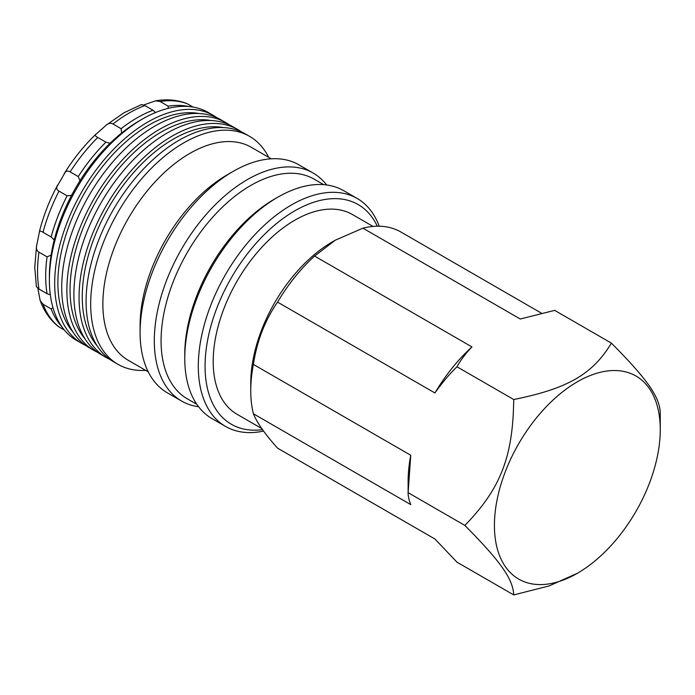 <?xml version="1.0" encoding="UTF-8"?>
<svg xmlns="http://www.w3.org/2000/svg" width="695" height="695" viewBox="0 0 695 695"><rect width="100%" height="100%" fill="white"/><g stroke="black" fill="none" stroke-linecap="round" stroke-linejoin="round"><path stroke-width="1.04" d="M261.78 428.563L237.082 414.298A115.344 66.59 -60 0 1 213.191 361.496A115.344 66.59 -60 0 1 263.544 245.422A115.344 66.59 -60 0 1 352.426 214.52L373.076 226.44M335.364 240.166L332.314 241.921A115.344 66.59 120 0 0 250.756 383.188L250.756 390.607A124.44 71.846 -60 0 1 253.397 364.406C256.924 341.036 264.977 320.265 277.566 302.116A124.44 71.846 -60 0 1 314.583 256.064L335.364 240.157L362.92 228.16A124.44 71.846 -60 0 1 399.938 231.47L541.44 313.167M660.25 429.684A117.255 67.702 120 0 0 577.337 381.816A117.255 67.702 120 0 0 494.423 525.429A117.255 67.702 120 0 0 577.337 573.297A117.255 67.702 120 0 0 660.25 429.684L660.25 412.621C659.581 396.81 647.201 379.209 611.4 343.13C592.496 374.336 567.737 388.618 513.709 399.529C513.04 456.684 500.661 488.576 464.859 525.429C500.678 561.525 513.04 579.126 513.709 594.92L456.971 562.159L434.931 539.007L277.566 448.153C264.977 434.08 256.924 422.612 253.397 413.768A124.44 71.846 -60 0 1 250.756 390.607M377.281 226.222A126.829 73.227 120 0 0 276.836 223.286A126.829 73.227 120 0 0 205.068 366.187A126.829 73.227 120 0 0 262.554 429.649M379.209 226.222A131.616 75.99 120 0 0 357.178 198.475A131.616 75.99 120 0 0 255.751 233.737A131.616 75.99 120 0 0 198.301 366.187A131.616 75.99 120 0 0 225.562 426.435A131.616 75.99 120 0 0 263.57 431.065M225.562 426.435L212.027 418.625A131.616 75.99 -60 0 1 184.766 358.368A131.616 75.99 -60 0 1 277.835 197.18A131.616 75.99 -60 0 1 343.643 190.656L357.178 198.475M277.835 197.18L274.447 199.126A126.829 73.227 120 0 0 184.766 354.467L184.766 358.368M196.833 404.325L187.346 398.843A126.829 73.227 -60 0 1 161.075 340.785A126.829 73.227 -60 0 1 216.44 213.148A126.829 73.227 -60 0 1 314.175 179.171L323.661 184.653M326.624 184.957A131.616 75.99 120 0 0 313.184 173.072A131.616 75.99 120 0 0 211.758 208.335A131.616 75.99 120 0 0 154.307 340.785A131.616 75.99 120 0 0 181.569 401.041A131.616 75.99 120 0 0 198.588 406.74M233.164 171.387L227.065 174.905A122.998 71.012 120 0 0 140.095 325.547L140.095 332.584A131.616 75.99 -60 0 1 233.164 171.387A131.616 75.99 -60 0 1 298.972 164.863L313.184 173.072M148.243 371.851L128.34 360.358A122.998 71.012 -60 0 1 102.869 304.054A122.998 71.012 -60 0 1 156.557 180.274A122.998 71.012 -60 0 1 251.347 147.314L271.241 158.808M181.569 401.041L167.356 392.831A131.616 75.99 -60 0 1 140.095 332.584M268.67 157.322A131.616 75.99 120 0 0 249.557 136.342A131.616 75.99 120 0 0 148.139 171.604A131.616 75.99 120 0 0 90.689 304.054A131.616 75.99 120 0 0 117.941 364.302A131.616 75.99 120 0 0 145.672 370.365M117.941 364.302L113.337 361.643A131.616 75.99 -60 0 1 86.084 301.395A131.616 75.99 -60 0 1 143.535 168.946A131.616 75.99 -60 0 1 244.953 133.683L249.557 136.342M241.339 131.815A131.616 75.99 120 0 0 237.916 129.618A131.616 75.99 120 0 0 136.498 164.88A131.616 75.99 120 0 0 79.048 297.33A131.616 75.99 120 0 0 106.309 357.586A131.616 75.99 120 0 0 109.914 359.454M106.309 357.586L101.157 354.615A131.616 75.99 -60 0 1 73.896 294.359A131.616 75.99 -60 0 1 131.346 161.909A131.616 75.99 -60 0 1 232.773 126.646L237.916 129.618M229.159 124.779A131.616 75.99 120 0 0 225.736 122.589A131.616 75.99 120 0 0 124.318 157.843A131.616 75.99 120 0 0 66.868 290.302A131.616 75.99 120 0 0 94.12 350.549A131.616 75.99 120 0 0 97.734 352.417M94.12 350.549L88.977 347.578A131.616 75.99 -60 0 1 61.716 287.33A131.616 75.99 -60 0 1 119.166 154.872A131.616 75.99 -60 0 1 220.584 119.61L225.736 122.589M216.979 117.742A131.616 75.99 120 0 0 213.556 115.552A131.616 75.99 120 0 0 112.13 150.815A131.616 75.99 120 0 0 54.679 283.265A131.616 75.99 120 0 0 81.941 343.521A131.616 75.99 120 0 0 85.555 345.389M81.941 343.521L76.659 340.472A131.616 75.99 -60 0 1 49.397 280.215A131.616 75.99 -60 0 1 142.466 119.019A131.616 75.99 -60 0 1 208.274 112.503L213.556 115.552M142.466 119.019L139.078 120.973A126.829 73.227 -60 0 0 49.397 276.306L49.397 280.215M51.456 254.978L47.086 256.855A129.227 74.608 120 0 0 45.679 276.115A129.227 74.608 120 0 0 47.086 293.742L50.318 294.767M71.915 195.278L67.12 195.816A129.227 74.608 120 0 0 51.152 236.986L43.029 232.295C41.109 231.061 39.936 230.81 39.511 231.539L36.461 246.447C36.192 249.105 37.026 251.017 38.963 252.172L47.086 256.855M51.152 236.986L54.471 240.235M47.086 293.742L38.963 289.059L36.461 286.618M110.375 143.405L105.901 142.154A129.227 74.608 120 0 0 78.231 176.573L70.108 171.882C68.18 170.718 66.555 170.848 65.234 172.273L56.903 186.703C56.321 188.562 57.025 190.039 58.997 191.125L67.12 195.816M155.524 112.547L153.022 110.253A129.227 74.608 120 0 0 121.078 128.697L112.955 124.005C110.983 122.911 108.915 123.137 106.743 124.7L95.363 134.795C94.946 135.534 95.745 136.42 97.778 137.462L105.901 142.154M37.851 288.338L40.171 300.579L43.029 304.236L51.152 308.928A129.227 74.608 120 0 0 61.803 326.659M64.418 330.09L58.241 326.45C50.153 319.917 44.133 311.291 40.171 300.579M53.002 307.737L51.152 308.928M141.537 104.615L144.899 105.562L153.022 110.253M188.892 106.544A129.227 74.608 120 0 0 168.199 106.187L160.076 101.496L155.489 100.853C166.739 98.925 177.225 99.828 186.92 103.572L193.167 107.1M155.489 100.853L143.726 104.962M168.199 106.187L168.103 108.377M121.078 128.697L121.634 133.423M78.231 176.573L80.16 180.995M253.397 364.406L410.762 455.26A124.44 71.846 120 0 0 408.121 481.461L408.121 492.668C407.982 495.7 408.86 499.688 410.762 504.622L253.397 413.768M410.762 455.26L408.121 492.668L464.859 525.429M277.566 302.116L434.931 392.97C442.107 382.797 449.457 374.066 456.971 366.778L513.709 399.529M314.583 256.064L471.948 346.927A124.44 71.846 120 0 0 434.931 392.97M471.948 346.927C465.685 353.442 460.698 360.062 456.971 366.778M362.92 228.16L520.286 319.014L554.671 310.37L611.4 343.13M513.709 594.92L549.128 585.928L577.337 573.297M223.312 127.576A128.74 74.33 120 0 0 173.281 139.156A128.74 74.33 120 0 0 82.253 296.834A128.74 74.33 120 0 0 97.231 345.962M211.132 120.539A128.74 74.33 120 0 0 161.101 132.128A128.74 74.33 120 0 0 70.065 289.806A128.74 74.33 120 0 0 85.051 338.925M198.944 113.502A128.74 74.33 120 0 0 148.921 125.091A128.74 74.33 120 0 0 57.885 282.769A128.74 74.33 120 0 0 72.862 331.889M38.963 289.059A129.227 74.608 -60 0 1 37.556 271.424A129.227 74.608 -60 0 1 38.963 252.172M43.029 232.295A129.227 74.608 -60 0 1 58.997 191.125M70.108 171.882A129.227 74.608 -60 0 1 97.778 137.462M112.955 124.005A129.227 74.608 -60 0 1 128.931 113.163A129.227 74.608 -60 0 1 144.899 105.562M58.997 326.954A129.227 74.608 -60 0 1 43.029 304.236M160.076 101.496A129.227 74.608 -60 0 1 187.746 103.963M36.592 245.413L34.75 267.514L36.418 286.766M141.641 104.511L124.144 112.686L105.918 125.335M64.122 173.793C73.366 158.877 83.921 145.707 95.788 134.3M57.668 184.992C49.362 200.455 43.238 216.18 39.285 232.156"/></g></svg>
